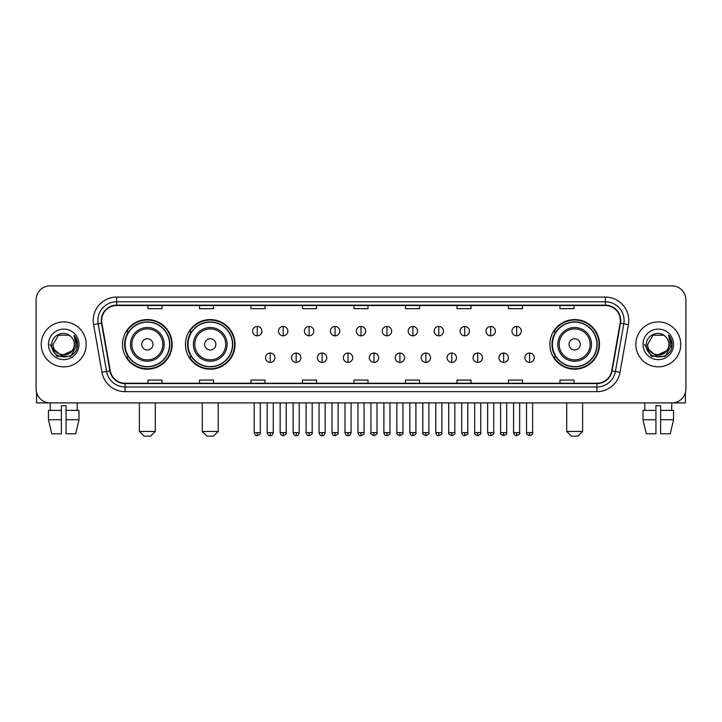 <?xml version="1.0" encoding="UTF-8"?>
<svg xmlns="http://www.w3.org/2000/svg" width="722" height="722" viewBox="0 0 722 722"><rect width="100%" height="100%" fill="white"/><g stroke="black" fill="none" stroke-linecap="round" stroke-linejoin="round"><path stroke-width="1.08" d="M549.857 344.385A24.81 24.81 0 0 0 574.667 369.195A24.81 24.81 0 0 0 599.477 344.385A24.81 24.81 0 0 0 574.667 319.566A24.81 24.81 0 0 0 549.857 344.385M185.446 344.385A24.81 24.81 0 0 0 210.255 369.195A24.81 24.81 0 0 0 235.065 344.385A24.81 24.81 0 0 0 210.255 319.566A24.81 24.81 0 0 0 185.446 344.385M122.523 344.385A24.81 24.81 0 0 0 147.333 369.195A24.81 24.81 0 0 0 172.143 344.385A24.81 24.81 0 0 0 147.333 319.566A24.81 24.81 0 0 0 122.523 344.385M128.471 357.02A22.707 22.707 0 0 1 128.471 331.741M191.393 357.02A22.707 22.707 0 0 1 191.393 331.741M555.805 357.02A22.707 22.707 0 0 1 555.805 331.741M36.1 299.91L36.1 388.851A14.043 14.043 0 0 0 50.143 402.903L671.857 402.903A14.043 14.043 0 0 0 685.9 388.851L685.9 299.91A14.043 14.043 0 0 0 671.857 285.858L50.143 285.858A14.043 14.043 0 0 0 36.1 299.91L36.1 388.851M41.253 344.385A22.472 22.472 0 0 0 63.726 366.848A22.472 22.472 0 0 0 86.189 344.385A22.472 22.472 0 0 0 63.726 321.913A22.472 22.472 0 0 0 41.253 344.385A22.472 22.472 0 0 0 63.726 366.848A22.472 22.472 0 0 0 86.189 344.385A22.472 22.472 0 0 0 63.726 321.913A22.472 22.472 0 0 0 41.253 344.385M635.811 344.385A22.472 22.472 0 0 0 658.274 366.848A22.472 22.472 0 0 0 680.747 344.385A22.472 22.472 0 0 0 658.274 321.913A22.472 22.472 0 0 0 635.811 344.385A22.472 22.472 0 0 0 658.274 366.848A22.472 22.472 0 0 0 680.747 344.385A22.472 22.472 0 0 0 658.274 321.913A22.472 22.472 0 0 0 635.811 344.385M101.64 320.505A14.982 14.982 0 0 1 116.621 305.523L605.379 305.523A14.982 14.982 0 0 1 620.135 323.104L611.714 370.855A14.982 14.982 0 0 1 596.959 383.238L125.041 383.238A14.982 14.982 0 0 1 110.285 370.855L101.865 323.104A14.982 14.982 0 0 1 101.64 320.505M101.27 320.505A15.352 15.352 0 0 0 101.504 323.167L109.924 370.918A15.352 15.352 0 0 0 125.041 383.608L596.959 383.608A15.352 15.352 0 0 0 612.076 370.918L620.496 323.167A15.352 15.352 0 0 0 605.379 305.153L116.621 305.153A15.352 15.352 0 0 0 101.27 320.505M93.571 324.566A23.411 23.411 0 0 1 116.621 297.094L605.379 297.094A23.411 23.411 0 0 1 628.429 324.566L620.008 372.317A23.411 23.411 0 0 1 596.959 391.667L125.041 391.667A23.411 23.411 0 0 1 101.992 372.317L93.571 324.566L98.183 323.754A18.727 18.727 0 0 1 116.621 301.778L605.379 301.778A18.727 18.727 0 0 1 623.817 323.754L615.397 371.505A18.727 18.727 0 0 1 596.959 386.983L125.041 386.983A18.727 18.727 0 0 1 106.603 371.505L98.183 323.754A18.727 18.727 0 0 1 97.894 320.505M671.857 285.858L50.143 285.858M50.35 410.394L50.143 402.903L671.857 402.903L671.65 410.394M685.9 388.851L685.9 299.91M612.076 370.918L615.397 371.505L623.817 323.754L628.429 324.566M353.979 305.523L353.979 308.691L368.021 308.691L368.021 305.523M302.482 305.523L302.482 308.691L316.525 308.691L316.525 305.523M250.985 305.523L250.985 308.691L265.028 308.691L265.028 305.523M199.489 305.523L199.489 308.691L213.531 308.691L213.531 305.523M147.992 305.523L147.992 308.691L162.035 308.691L162.035 305.523M405.475 305.523L405.475 308.691L419.518 308.691L419.518 305.523M456.972 305.523L456.972 308.691L471.015 308.691L471.015 305.523M508.468 305.523L508.468 308.691L522.511 308.691L522.511 305.523M559.965 305.523L559.965 308.691L574.008 308.691L574.008 305.523M368.021 383.238L368.021 380.07L353.979 380.07L353.979 383.238M316.525 383.238L316.525 380.07L302.482 380.07L302.482 383.238M265.028 383.238L265.028 380.07L250.985 380.07L250.985 383.238M213.531 383.238L213.531 380.07L199.489 380.07L199.489 383.238M162.035 383.238L162.035 380.07L147.992 380.07L147.992 383.238M419.518 383.238L419.518 380.07L405.475 380.07L405.475 383.238M471.015 383.238L471.015 380.07L456.972 380.07L456.972 383.238M522.511 383.238L522.511 380.07L508.468 380.07L508.468 383.238M574.008 383.238L574.008 380.07L559.965 380.07L559.965 383.238M71.83 351.181C66.216 358.771 52.589 353.915 53.139 344.385C52.489 358.031 74.953 358.031 74.303 344.385C74.953 358.031 52.489 358.031 53.139 344.385L58.428 335.216L69.014 335.216L70.657 336.389C64.159 329.584 51.659 335.188 51.776 344.385C50.585 360.711 77.064 361.144 77.498 345.17L77.516 344.385C77.48 340.91 76.324 337.86 74.059 335.234L75.882 344.385L71.83 351.181A10.577 10.577 0 0 0 74.303 344.385C74.953 358.031 52.489 358.031 53.139 344.385L58.428 335.216M74.303 344.385A10.577 10.577 0 0 0 70.657 336.389M72.507 350.612L61.469 355.621L52.101 347.814M48.455 344.385A15.261 15.261 0 0 0 63.726 359.646A15.261 15.261 0 0 0 78.987 344.385A15.261 15.261 0 0 0 63.726 329.115A15.261 15.261 0 0 0 48.455 344.385M74.059 335.234L77.516 344.782L76.875 340.197L77.516 344.782L76.875 340.197L77.516 344.782L74.158 335.351L77.516 344.782L74.158 335.351L77.516 344.385L70.621 356.334L56.821 356.334L49.926 344.385M74.158 335.351L77.516 344.791M36.569 392.452L36.569 402.903L90.873 402.903M48.446 410.394L48.446 419.753L51.776 433.796L48.446 419.753L48.446 410.394L61.379 410.394L61.379 405.71L66.063 405.71L66.063 410.394L78.996 410.394L78.996 419.753L75.666 433.796L78.996 419.753L66.063 419.753L66.063 410.394M77.299 402.903L77.092 410.394M61.379 410.394L61.379 433.796L51.776 433.796M48.446 419.753L61.379 419.753M75.666 433.796L66.063 433.796L66.063 419.753M150.609 436.142L144.057 436.142L139.373 431.458L155.293 431.458L150.609 436.142M152.956 344.385A5.614 5.614 0 0 0 147.333 338.762A5.614 5.614 0 0 0 141.72 344.385A5.614 5.614 0 0 0 147.333 349.999A5.614 5.614 0 0 0 152.956 344.385M164.192 344.385A16.85 16.85 0 0 0 147.333 327.526A16.85 16.85 0 0 0 130.483 344.385A16.85 16.85 0 0 0 147.333 361.235A16.85 16.85 0 0 0 164.192 344.385A16.85 16.85 0 0 1 147.333 361.235A16.85 16.85 0 0 1 130.483 344.385M169.571 344.385A22.238 22.238 0 0 0 147.333 322.147A22.238 22.238 0 0 0 125.096 344.385A22.238 22.238 0 0 0 147.333 366.614A22.238 22.238 0 0 0 169.571 344.385M171.674 344.385A24.34 24.34 0 0 1 126.53 357.02L128.787 357.02A22.445 22.445 0 0 0 162.188 361.208A22.445 22.445 0 0 0 162.188 327.553A22.445 22.445 0 0 0 128.787 331.741L126.53 331.741A24.34 24.34 0 0 1 171.674 344.385M213.531 436.142L206.979 436.142L202.295 431.458L218.215 431.458L213.531 436.142M215.869 344.385A5.614 5.614 0 0 0 210.255 338.762A5.614 5.614 0 0 0 204.633 344.385A5.614 5.614 0 0 0 210.255 349.999A5.614 5.614 0 0 0 215.869 344.385M227.105 344.385A16.85 16.85 0 0 0 210.255 327.526A16.85 16.85 0 0 0 193.397 344.385A16.85 16.85 0 0 0 210.255 361.235A16.85 16.85 0 0 0 227.105 344.385A16.85 16.85 0 0 1 210.255 361.235A16.85 16.85 0 0 1 193.397 344.385M232.493 344.385A22.238 22.238 0 0 0 210.255 322.147A22.238 22.238 0 0 0 188.018 344.385A22.238 22.238 0 0 0 210.255 366.614A22.238 22.238 0 0 0 232.493 344.385M234.596 344.385A24.34 24.34 0 0 1 189.453 357.02L191.7 357.02A22.445 22.445 0 0 0 225.102 361.208A22.445 22.445 0 0 0 225.102 327.553A22.445 22.445 0 0 0 191.7 331.741L189.453 331.741A24.34 24.34 0 0 1 234.596 344.385M577.943 436.142L571.391 436.142L566.707 431.458L582.627 431.458L577.943 436.142M580.28 344.385A5.614 5.614 0 0 0 574.667 338.762A5.614 5.614 0 0 0 569.044 344.385A5.614 5.614 0 0 0 574.667 349.999A5.614 5.614 0 0 0 580.28 344.385M591.517 344.385A16.85 16.85 0 0 0 574.667 327.526A16.85 16.85 0 0 0 557.808 344.385A16.85 16.85 0 0 0 574.667 361.235A16.85 16.85 0 0 0 591.517 344.385A16.85 16.85 0 0 1 574.667 361.235A16.85 16.85 0 0 1 557.808 344.385M596.904 344.385A22.238 22.238 0 0 0 574.667 322.147A22.238 22.238 0 0 0 552.429 344.385A22.238 22.238 0 0 0 574.667 366.614A22.238 22.238 0 0 0 596.904 344.385M599.007 344.385A24.34 24.34 0 0 1 553.864 357.02L556.12 357.02A22.445 22.445 0 0 0 589.522 361.208A22.445 22.445 0 0 0 589.522 327.553A22.445 22.445 0 0 0 556.12 331.741L553.864 331.741A24.34 24.34 0 0 1 599.007 344.385M257.258 326.452A4.684 4.684 0 0 0 252.574 331.127A4.684 4.684 0 0 0 257.258 335.811A4.684 4.684 0 0 0 261.942 331.127A4.684 4.684 0 0 0 257.258 326.452L257.258 335.811A4.684 4.684 0 0 0 261.942 331.127A4.684 4.684 0 0 0 257.258 326.452M283.195 326.452A4.684 4.684 0 0 0 278.512 331.127A4.684 4.684 0 0 0 283.195 335.811A4.684 4.684 0 0 0 287.87 331.127A4.684 4.684 0 0 0 283.195 326.452L283.195 335.811A4.684 4.684 0 0 0 287.87 331.127A4.684 4.684 0 0 0 283.195 326.452M309.124 326.452A4.684 4.684 0 0 0 304.449 331.127A4.684 4.684 0 0 0 309.124 335.811A4.684 4.684 0 0 0 313.808 331.127A4.684 4.684 0 0 0 309.124 326.452L309.124 335.811A4.684 4.684 0 0 0 313.808 331.127A4.684 4.684 0 0 0 309.124 326.452M335.062 326.452A4.684 4.684 0 0 0 330.378 331.127A4.684 4.684 0 0 0 335.062 335.811A4.684 4.684 0 0 0 339.746 331.127A4.684 4.684 0 0 0 335.062 326.452L335.062 335.811A4.684 4.684 0 0 0 339.746 331.127A4.684 4.684 0 0 0 335.062 326.452M361 326.452A4.684 4.684 0 0 0 356.316 331.127A4.684 4.684 0 0 0 361 335.811A4.684 4.684 0 0 0 365.684 331.127A4.684 4.684 0 0 0 361 326.452L361 335.811A4.684 4.684 0 0 0 365.684 331.127A4.684 4.684 0 0 0 361 326.452M386.938 326.452A4.684 4.684 0 0 0 382.254 331.127A4.684 4.684 0 0 0 386.938 335.811A4.684 4.684 0 0 0 391.622 331.127A4.684 4.684 0 0 0 386.938 326.452L386.938 335.811A4.684 4.684 0 0 0 391.622 331.127A4.684 4.684 0 0 0 386.938 326.452M412.876 326.452A4.684 4.684 0 0 0 408.192 331.127A4.684 4.684 0 0 0 412.876 335.811A4.684 4.684 0 0 0 417.551 331.127A4.684 4.684 0 0 0 412.876 326.452L412.876 335.811A4.684 4.684 0 0 0 417.551 331.127A4.684 4.684 0 0 0 412.876 326.452M438.805 326.452A4.684 4.684 0 0 0 434.13 331.127A4.684 4.684 0 0 0 438.805 335.811A4.684 4.684 0 0 0 443.488 331.127A4.684 4.684 0 0 0 438.805 326.452L438.805 335.811A4.684 4.684 0 0 0 443.488 331.127A4.684 4.684 0 0 0 438.805 326.452M464.742 326.452A4.684 4.684 0 0 0 460.058 331.127A4.684 4.684 0 0 0 464.742 335.811A4.684 4.684 0 0 0 469.426 331.127A4.684 4.684 0 0 0 464.742 326.452L464.742 335.811A4.684 4.684 0 0 0 469.426 331.127A4.684 4.684 0 0 0 464.742 326.452M490.68 326.452A4.684 4.684 0 0 0 485.996 331.127A4.684 4.684 0 0 0 490.68 335.811A4.684 4.684 0 0 0 495.364 331.127A4.684 4.684 0 0 0 490.68 326.452L490.68 335.811A4.684 4.684 0 0 0 495.364 331.127A4.684 4.684 0 0 0 490.68 326.452M516.618 326.452A4.684 4.684 0 0 0 511.934 331.127A4.684 4.684 0 0 0 516.618 335.811A4.684 4.684 0 0 0 521.293 331.127A4.684 4.684 0 0 0 516.618 326.452L516.618 335.811A4.684 4.684 0 0 0 521.293 331.127A4.684 4.684 0 0 0 516.618 326.452M270.227 353.04A4.684 4.684 0 0 0 265.543 357.724A4.684 4.684 0 0 0 270.227 362.408A4.684 4.684 0 0 0 274.911 357.724A4.684 4.684 0 0 0 270.227 353.04L270.227 362.408A4.684 4.684 0 0 0 274.911 357.724A4.684 4.684 0 0 0 270.227 353.04M296.164 353.04A4.684 4.684 0 0 0 291.48 357.724A4.684 4.684 0 0 0 296.164 362.408A4.684 4.684 0 0 0 300.839 357.724A4.684 4.684 0 0 0 296.164 353.04L296.164 362.408A4.684 4.684 0 0 0 300.839 357.724A4.684 4.684 0 0 0 296.164 353.04M322.093 353.04A4.684 4.684 0 0 0 317.418 357.724A4.684 4.684 0 0 0 322.093 362.408A4.684 4.684 0 0 0 326.777 357.724A4.684 4.684 0 0 0 322.093 353.04L322.093 362.408A4.684 4.684 0 0 0 326.777 357.724A4.684 4.684 0 0 0 322.093 353.04M348.031 353.04A4.684 4.684 0 0 0 343.347 357.724A4.684 4.684 0 0 0 348.031 362.408A4.684 4.684 0 0 0 352.715 357.724A4.684 4.684 0 0 0 348.031 353.04L348.031 362.408A4.684 4.684 0 0 0 352.715 357.724A4.684 4.684 0 0 0 348.031 353.04M373.969 353.04A4.684 4.684 0 0 0 369.285 357.724A4.684 4.684 0 0 0 373.969 362.408A4.684 4.684 0 0 0 378.653 357.724A4.684 4.684 0 0 0 373.969 353.04L373.969 362.408A4.684 4.684 0 0 0 378.653 357.724A4.684 4.684 0 0 0 373.969 353.04M399.907 353.04A4.684 4.684 0 0 0 395.223 357.724A4.684 4.684 0 0 0 399.907 362.408A4.684 4.684 0 0 0 404.582 357.724A4.684 4.684 0 0 0 399.907 353.04L399.907 362.408A4.684 4.684 0 0 0 404.582 357.724A4.684 4.684 0 0 0 399.907 353.04M425.836 353.04A4.684 4.684 0 0 0 421.161 357.724A4.684 4.684 0 0 0 425.836 362.408A4.684 4.684 0 0 0 430.52 357.724A4.684 4.684 0 0 0 425.836 353.04L425.836 362.408A4.684 4.684 0 0 0 430.52 357.724A4.684 4.684 0 0 0 425.836 353.04M451.773 353.04A4.684 4.684 0 0 0 447.089 357.724A4.684 4.684 0 0 0 451.773 362.408A4.684 4.684 0 0 0 456.457 357.724A4.684 4.684 0 0 0 451.773 353.04L451.773 362.408A4.684 4.684 0 0 0 456.457 357.724A4.684 4.684 0 0 0 451.773 353.04M477.711 353.04A4.684 4.684 0 0 0 473.027 357.724A4.684 4.684 0 0 0 477.711 362.408A4.684 4.684 0 0 0 482.395 357.724A4.684 4.684 0 0 0 477.711 353.04L477.711 362.408A4.684 4.684 0 0 0 482.395 357.724A4.684 4.684 0 0 0 477.711 353.04M503.649 353.04A4.684 4.684 0 0 0 498.965 357.724A4.684 4.684 0 0 0 503.649 362.408A4.684 4.684 0 0 0 508.324 357.724A4.684 4.684 0 0 0 503.649 353.04L503.649 362.408A4.684 4.684 0 0 0 508.324 357.724A4.684 4.684 0 0 0 503.649 353.04M529.587 353.04A4.684 4.684 0 0 0 524.903 357.724A4.684 4.684 0 0 0 529.587 362.408A4.684 4.684 0 0 0 534.262 357.724A4.684 4.684 0 0 0 529.587 353.04L529.587 362.408A4.684 4.684 0 0 0 534.262 357.724A4.684 4.684 0 0 0 529.587 353.04M685.431 392.452L685.431 402.903L631.127 402.903M643.004 410.394L643.004 419.753L646.334 433.796L643.004 419.753L643.004 410.394L655.937 410.394L655.937 405.71L660.621 405.71L660.621 410.394L673.554 410.394L673.554 419.753L670.224 433.796L673.554 419.753L660.621 419.753L660.621 410.394M655.937 410.394L655.937 433.796L646.334 433.796M643.004 419.753L655.937 419.753M670.224 433.796L660.621 433.796L660.621 419.753M644.701 402.903L644.908 410.394M668.861 344.385C669.511 358.031 647.047 358.031 647.697 344.385L652.986 335.216L663.572 335.216L665.206 336.389C658.717 329.584 646.217 335.188 646.334 344.385C645.143 360.711 671.622 361.144 672.056 345.17L672.074 344.385C672.038 340.91 670.882 337.86 668.617 335.234L670.44 344.385L666.388 351.181A10.577 10.577 0 0 0 668.861 344.385C669.511 358.031 647.047 358.031 647.697 344.385C647.047 358.031 669.511 358.031 668.861 344.385A10.577 10.577 0 0 0 665.206 336.389M666.388 351.181C660.774 358.771 647.147 353.915 647.697 344.385M667.065 350.612L656.027 355.621L646.659 347.814M643.013 344.385A15.261 15.261 0 0 0 658.274 359.646A15.261 15.261 0 0 0 673.545 344.385A15.261 15.261 0 0 0 658.274 329.115A15.261 15.261 0 0 0 643.013 344.385M668.617 335.234L672.074 344.782L671.433 340.197L672.074 344.782L671.433 340.197L672.074 344.782L668.716 335.351L672.074 344.782L668.716 335.351L672.074 344.385L665.179 356.334L651.379 356.334L644.484 344.385M668.716 335.351L672.074 344.791M605.379 297.094L605.379 305.153M98.183 323.754L101.504 323.167M125.041 391.667L125.041 383.608M596.959 383.608L596.959 391.667M101.992 372.317L109.924 370.918M620.496 323.167L623.817 323.754M116.621 297.094L116.621 305.153M615.397 371.505L620.008 372.317M162.82 344.385A15.487 15.487 0 0 0 147.333 328.898A15.487 15.487 0 0 0 131.855 344.385A15.487 15.487 0 0 0 147.333 359.863A15.487 15.487 0 0 0 162.82 344.385M225.733 344.385A15.487 15.487 0 0 0 210.255 328.898A15.487 15.487 0 0 0 194.769 344.385A15.487 15.487 0 0 0 210.255 359.863A15.487 15.487 0 0 0 225.733 344.385M590.145 344.385A15.487 15.487 0 0 0 574.667 328.898A15.487 15.487 0 0 0 559.18 344.385A15.487 15.487 0 0 0 574.667 359.863A15.487 15.487 0 0 0 590.145 344.385M257.258 432.631L254.216 432.631C254.749 434.797 255.759 435.808 257.258 435.673L257.258 432.631L260.299 432.631L260.299 402.903M283.195 432.631L280.145 432.631C280.678 434.797 281.697 435.808 283.195 435.673L283.195 432.631L286.237 432.631L286.237 402.903M309.124 432.631L306.083 432.631C306.615 434.797 307.635 435.808 309.124 435.673L309.124 432.631L312.175 432.631L312.175 402.903M335.062 432.631L332.021 432.631C332.553 434.797 333.564 435.808 335.062 435.673L335.062 432.631L338.104 432.631L338.104 402.903M361 432.631L357.959 432.631C358.491 434.797 359.502 435.808 361 435.673L361 432.631L364.041 432.631L364.041 402.903M386.938 432.631L383.896 432.631C384.42 434.797 385.44 435.808 386.938 435.673L386.938 432.631L389.979 432.631L389.979 402.903M412.876 432.631L409.825 432.631C410.358 434.797 411.378 435.808 412.876 435.673L412.876 432.631L415.917 432.631L415.917 402.903M438.805 432.631L435.763 432.631C436.296 434.797 437.306 435.808 438.805 435.673L438.805 432.631L441.855 432.631L441.855 402.903M464.742 432.631L461.701 432.631C462.233 434.797 463.244 435.808 464.742 435.673L464.742 432.631L467.784 432.631L467.784 402.903M490.68 432.631L487.639 432.631C488.171 434.797 489.182 435.808 490.68 435.673L490.68 432.631L493.722 432.631L493.722 402.903M516.618 432.631L513.568 432.631C514.1 434.797 515.12 435.808 516.618 435.673L516.618 432.631L519.659 432.631L519.659 402.903M270.227 432.631L267.185 432.631C267.709 434.797 268.728 435.808 270.227 435.673L270.227 432.631L273.268 432.631L273.268 402.903M296.164 432.631L293.114 432.631C293.646 434.797 294.666 435.808 296.164 435.673L296.164 432.631L299.206 432.631L299.206 402.903M322.093 432.631L319.052 432.631C319.584 434.797 320.595 435.808 322.093 435.673L322.093 432.631L325.144 432.631L325.144 402.903M348.031 432.631L344.99 432.631C345.522 434.797 346.533 435.808 348.031 435.673L348.031 432.631L351.072 432.631L351.072 402.903M373.969 432.631L370.928 432.631C370.305 433.597 371.325 434.617 373.969 435.673L373.969 432.631L377.01 432.631L377.01 402.903M399.907 432.631L396.856 432.631C396.243 433.597 397.253 434.617 399.907 435.673L399.907 432.631L402.948 432.631L402.948 402.903M425.836 432.631L422.794 432.631C422.18 433.597 423.191 434.617 425.836 435.673L425.836 432.631L428.886 432.631L428.886 402.903M451.773 432.631L448.732 432.631C448.118 433.597 449.129 434.617 451.773 435.673L451.773 432.631L454.815 432.631L454.815 402.903M477.711 432.631L474.67 432.631C474.047 433.597 475.067 434.617 477.711 435.673L477.711 432.631L480.753 432.631L480.753 402.903M503.649 432.631L500.608 432.631C499.985 433.597 501.005 434.617 503.649 435.673L503.649 432.631L506.691 432.631L506.691 402.903M529.587 432.631L526.537 432.631C525.923 433.597 526.934 434.617 529.587 435.673L529.587 432.631L532.628 432.631L532.628 402.903M155.293 402.903L155.293 431.458M139.373 402.903L139.373 431.458M218.215 402.903L218.215 431.458M202.295 402.903L202.295 431.458M582.627 402.903L582.627 431.458M566.707 402.903L566.707 431.458M254.216 432.631L254.216 402.903M260.299 432.631C260.913 433.597 259.902 434.617 257.258 435.673M280.145 432.631L280.145 402.903M286.237 432.631C286.851 433.597 285.84 434.617 283.195 435.673M306.083 432.631L306.083 402.903M312.175 432.631C312.788 433.597 311.778 434.617 309.124 435.673M332.021 432.631L332.021 402.903M338.104 432.631C338.726 433.597 337.706 434.617 335.062 435.673M357.959 432.631L357.959 402.903M364.041 432.631C364.664 433.597 363.644 434.617 361 435.673M383.896 432.631L383.896 402.903M389.979 432.631C390.593 433.597 389.582 434.617 386.938 435.673M409.825 432.631L409.825 402.903M415.917 432.631C416.531 433.597 415.52 434.617 412.876 435.673M435.763 432.631L435.763 402.903M441.855 432.631C442.469 433.597 441.458 434.617 438.805 435.673M461.701 432.631L461.701 402.903M467.784 432.631C468.407 433.597 467.387 434.617 464.742 435.673M487.639 432.631L487.639 402.903M493.722 432.631C494.335 433.597 493.325 434.617 490.68 435.673M513.568 432.631L513.568 402.903M519.659 432.631C520.273 433.597 519.262 434.617 516.618 435.673M267.185 432.631L267.185 402.903M273.268 432.631C272.736 434.797 271.725 435.808 270.227 435.673M293.114 432.631L293.114 402.903M299.206 432.631C298.673 434.797 297.654 435.808 296.164 435.673M319.052 432.631L319.052 402.903M325.144 432.631C324.611 434.797 323.591 435.808 322.093 435.673M344.99 432.631L344.99 402.903M351.072 432.631C350.54 434.797 349.529 435.808 348.031 435.673M370.928 432.631L370.928 402.903M377.01 432.631C377.624 433.597 376.613 434.617 373.969 435.673M396.856 432.631L396.856 402.903M402.948 432.631C403.562 433.597 402.551 434.617 399.907 435.673M422.794 432.631L422.794 402.903M428.886 432.631C429.5 433.597 428.489 434.617 425.836 435.673M448.732 432.631L448.732 402.903M454.815 432.631C455.438 433.597 454.418 434.617 451.773 435.673M474.67 432.631L474.67 402.903M480.753 432.631C481.375 433.597 480.356 434.617 477.711 435.673M500.608 432.631L500.608 402.903M506.691 432.631C507.304 433.597 506.293 434.617 503.649 435.673M526.537 432.631L526.537 402.903M532.628 432.631C533.242 433.597 532.231 434.617 529.587 435.673"/></g></svg>
